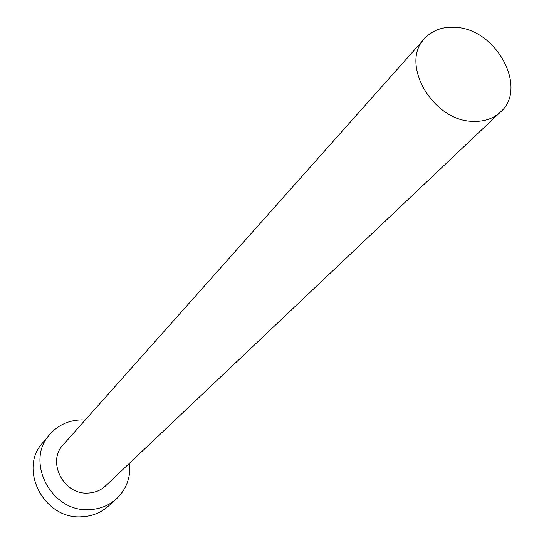 <?xml version="1.0" encoding="UTF-8"?>
<svg xmlns="http://www.w3.org/2000/svg" width="544" height="544" viewBox="0 0 544 544"><rect width="100%" height="100%" fill="white"/><g stroke="black" fill="none" stroke-linecap="round" stroke-linejoin="round"><path stroke-width="0.82" d="M472.212 121.319C483.677 121.924 493.088 118.83 500.46 112.044C528.299 88.278 496.604 29.124 455.824 27.37C442.87 26.411 432.466 30.131 424.626 38.522C399.636 63.07 432.235 120.557 472.212 121.319M424.626 38.522L63.199 444.768C46.662 461.496 63.362 494.734 87.7 493.082C94.676 492.844 100.64 490.436 105.59 485.867L500.46 112.044M85.231 420.002L81.668 419.88C68.755 420.158 58.113 425.027 49.749 434.479C24.704 461.013 51.197 512.373 89.066 509.653C99.6 509.259 108.678 505.702 116.287 498.991C126.405 489.355 130.859 477.387 129.662 463.073M49.749 434.479L42.745 442.755C18.02 468.962 44.05 519.534 81.376 516.8C91.766 516.399 100.722 512.876 108.236 506.246L116.287 498.991"/></g></svg>

